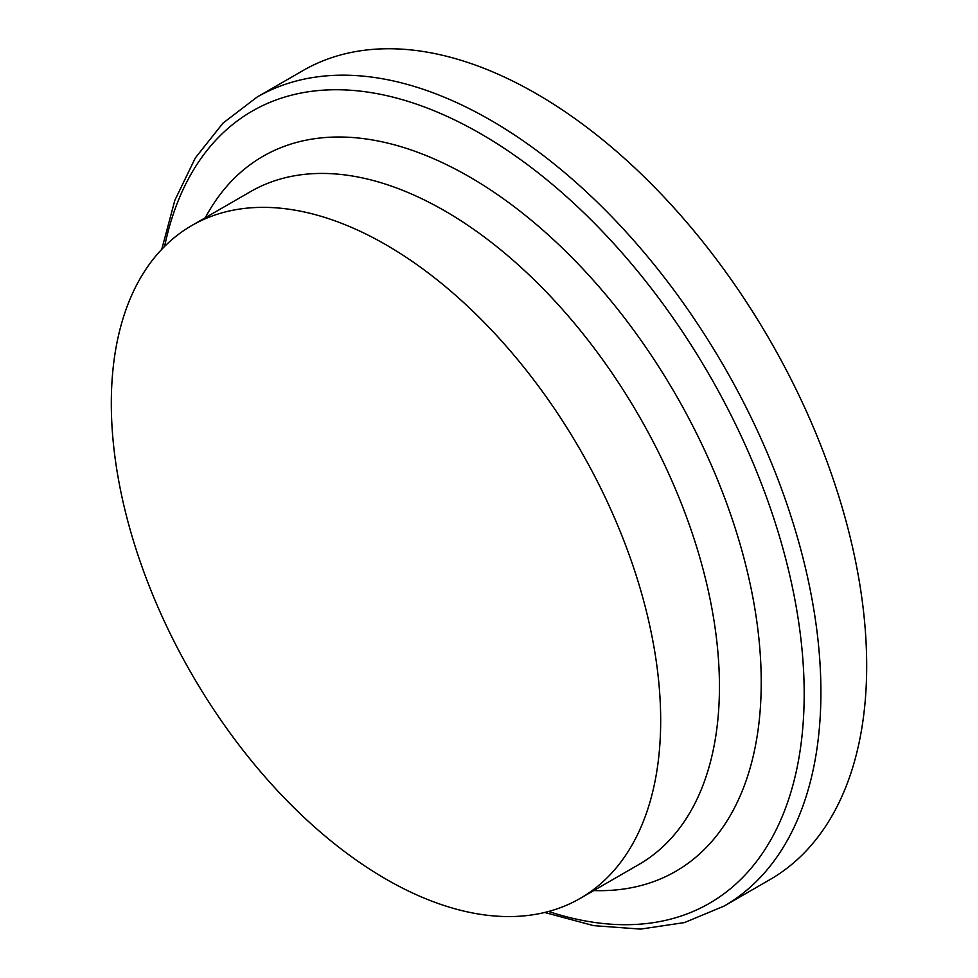 <?xml version="1.0" encoding="UTF-8"?>
<svg xmlns="http://www.w3.org/2000/svg" width="978" height="978" viewBox="0 0 978 978"><rect width="100%" height="100%" fill="white"/><g stroke="black" fill="none" stroke-linecap="round" stroke-linejoin="round"><path stroke-width="1.47" d="M544.636 912.474L593.585 925.64L640.566 929.1L684.502 922.572L724.172 906.044L769.943 879.613A467.068 269.659 -120 0 0 866.679 665.798A467.068 269.659 -120 0 0 662.803 195.759A467.068 269.659 -120 0 0 302.887 70.624L257.104 97.054L222.96 123.142L195.331 157.923L174.83 200.343L161.761 249.317M660.676 720.541A388.449 224.28 -120 0 0 491.115 329.623A388.449 224.28 -120 0 0 191.774 225.551A388.449 224.28 -120 0 0 191.761 674.099A388.449 224.28 -120 0 0 580.223 898.379A388.449 224.28 -120 0 0 660.676 720.541M724.172 906.044A467.068 269.659 -120 0 0 820.909 692.228A467.068 269.659 -120 0 0 617.02 222.189A467.068 269.659 -120 0 0 257.104 97.054M548.572 911.472A457.337 264.048 -120 0 0 804.185 693.928A457.337 264.048 -120 0 0 514.88 155.563A457.337 264.048 -120 0 0 164.597 246.407M593.732 890.567A412.802 238.326 -120 0 0 761.226 682.363A412.802 238.326 -120 0 0 533.083 221.725A412.802 238.326 -120 0 0 205.282 217.752M580.223 898.379L638.989 864.442A388.449 224.28 -120 0 0 719.441 686.617A388.449 224.28 -120 0 0 549.88 295.711A388.449 224.28 -120 0 0 250.551 191.615L191.774 225.551"/></g></svg>
